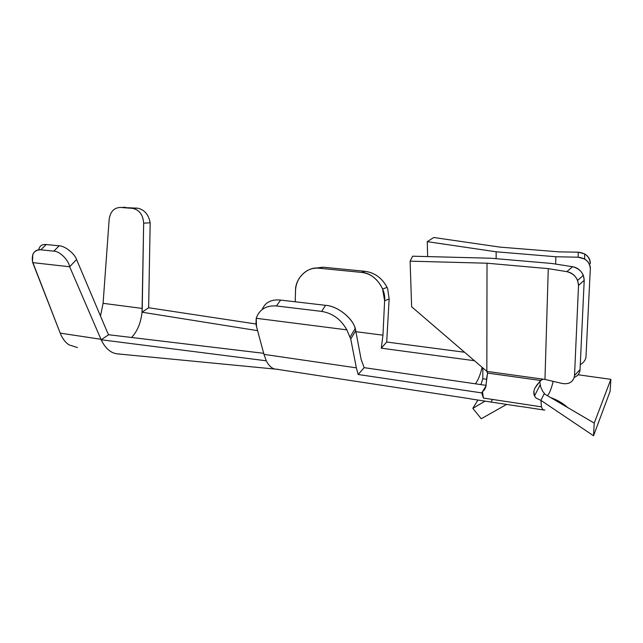 <?xml version="1.0" encoding="UTF-8"?>
<svg xmlns="http://www.w3.org/2000/svg" width="643" height="643" viewBox="0 0 643 643"><rect width="100%" height="100%" fill="white"/><g stroke="black" fill="none" stroke-linecap="round" stroke-linejoin="round"><path stroke-width="0.96" d="M506.596 404.423L481.245 418.754L472.814 408.353L485.079 401.136L470.178 398.861L520.782 406.585L485.079 401.136L472.814 408.353L477.91 400.042L472.814 408.353L481.245 418.754L506.596 404.423M544.846 409.993C543.504 410.419 542.37 409.374 541.454 406.85L540.916 400.364L593.529 435.777L594.228 423.086L544.171 393.797L544.412 393.315L542.853 391.563L544.412 393.315L544.171 393.797L594.228 423.086L593.529 435.777L610.111 391.298L610.85 379.338L594.228 423.086L610.85 379.338L610.111 391.298L593.529 435.777L540.916 400.364L536.125 398.113L534.55 396.04L533.859 391.274L534.863 388.155L537.251 384.498L541.631 379.724L540.522 380.447L487.555 373.085L485.706 387.199L484.404 389.795L482.483 391.691L483.399 398.065L481.744 392.905L358.167 374.491L356.351 367.844L263.96 354.365L266.298 360.811C269.296 366.719 273.002 369.516 277.43 369.203M486.647 378.052L487.619 372.908L486.839 371.373L487.016 263.212L486.839 371.373L411.641 306.775L410.105 261.162L411.641 306.775L486.839 371.373L544.967 379.434L562.504 383.533L544.967 379.434L486.839 371.373L487.571 373.069L540.522 380.447L487.555 373.085L540.522 380.447L534.863 388.155L533.859 391.274L533.819 393.693L534.494 395.943L536.125 398.113L540.916 400.364L541.454 406.85L483.399 398.065L541.454 406.85C542.362 409.358 543.48 410.411 544.814 410.001M482.837 367.941L482.837 378.743L486.655 379.29L482.837 378.743L480.932 384.61L482.837 378.743L482.837 367.941M119.911 353.988C112.067 354.189 105.814 349.446 101.168 339.761L266.298 360.803L263.96 354.365L256.509 326.564L255.994 324.016L256.211 318.285C259.402 309.404 266.146 305.296 276.426 305.964C266.146 305.296 259.402 309.404 256.211 318.285L346.834 329.859L256.211 318.285L256.509 326.564L263.96 354.365L356.351 367.844L350.74 339.006L346.834 329.859C341.015 319.41 332.616 313.254 321.637 311.389L276.426 305.964L280.629 300.08C271.402 299.148 265.246 302.282 262.159 309.484C265.246 302.282 271.402 299.148 280.629 300.08L325.591 305.329L280.629 300.08L276.426 305.964L321.637 311.389L325.591 305.329C338.097 305.851 354.767 319.941 355.708 330.687L361.141 359.437L364.171 367.659L486.196 385.374L364.171 367.659L361.141 359.437L355.708 330.687L350.74 339.006L356.351 367.844L358.167 374.491L364.171 367.659L358.167 374.491L481.744 392.905L486.1 385.808L481.744 392.905L483.399 398.065L482.483 391.691L484.404 389.795L485.706 387.199L486.647 379.764M547.394 395.678C549.347 393.797 551.276 389.023 553.181 381.355C551.276 389.023 549.347 393.797 547.394 395.678M474.421 360.707L381.291 348.184L382.963 335.172L355.9 331.708L382.963 335.172L384.618 300.771C386.258 288.048 373.479 272.463 361.503 272.399L319.073 268.219C307.635 266.081 294.936 278.532 295.531 290.869L295.217 301.784L295.531 290.869C295.603 286.593 296.801 282.438 299.132 278.403C304.396 270.88 311.043 267.488 319.073 268.219L361.503 272.399L365.095 271.314L322.955 267.191L319.073 268.219L322.955 267.191L365.095 271.314C375.271 272.833 382.778 278.572 387.625 288.538L389.152 298.987L386.692 342.028L464.567 352.243L386.692 342.028L389.152 298.987L384.618 300.771L382.963 335.172L381.291 348.184L386.692 342.028L381.291 348.184L474.421 360.707M475.346 383.799C478.038 380.415 480.297 374.925 482.121 367.322C480.297 374.925 478.038 380.415 475.346 383.799M539.734 381.669L540.715 387.102L539.734 381.669M137.449 208.163L120.402 207.44L132.482 208.356L137.449 208.163C144.353 209.578 148.597 214.449 150.173 222.775L148.646 307.748L255.994 324.008L148.646 307.748L142.031 312.209L142.232 308.431L103.097 303.327L100.477 315.986L103.097 303.327L142.232 308.431L143.662 223.177C143.043 214.714 139.322 209.779 132.482 208.356L120.402 207.44C114.052 207.721 110.315 211.66 109.173 219.271L103.097 303.327L109.173 219.271C110.315 211.66 114.052 207.721 120.402 207.44L137.449 208.163L132.611 208.364C139.394 209.867 143.076 214.802 143.662 223.177L142.031 312.209L257.61 330.663L142.031 312.209C140.889 322.786 137.417 331.209 131.606 337.487C137.417 331.209 140.889 322.786 142.031 312.209L148.646 307.748L148.662 307.153L150.173 222.775L143.662 223.177L150.173 222.775C148.637 214.537 144.434 209.666 137.578 208.179L137.449 208.163M266.306 360.803L101.168 339.761L100.959 339.279L60.217 333.138C62.339 338.459 65.248 342.365 68.946 344.833L77.393 347.541M38.821 249.797C39.496 245.915 41.988 244.155 46.288 244.525L59.132 245.811L46.288 244.525L40.79 249.805L53.835 251.156L59.132 245.811C64.895 245.883 74.484 253.438 76.565 259.515L107.196 331.86L76.565 259.515L69.661 266.757L101.168 339.761L108.619 334.738L107.196 331.86L108.619 334.738L263.678 353.312L108.619 334.738L101.168 339.761C105.532 348.932 111.408 353.682 118.778 354.004L275.019 369.074M433.736 237.5L499.916 247.105L558.992 251.863L578.266 252.177C585.797 253.045 589.8 256.887 590.29 263.702C590.467 259.788 588.602 256.533 584.704 253.929L578.266 252.177L558.992 251.863L499.916 247.105L433.736 237.5L427.265 241.647L433.736 237.5M427.643 256.589L427.265 241.647L427.643 256.589M496.115 258.679L496.155 251.799L427.265 241.647L496.155 251.799L496.115 258.679M100.959 339.279L69.661 266.757L32.713 262.625L60.217 333.138L100.959 339.279M410.105 261.162L412.645 256.195L490.995 258.237L551.59 263.453L572.6 266.716C579.865 268.621 583.74 273.146 584.214 280.308L578.515 285.436C578.017 278.202 574.119 273.605 566.813 271.643L548.278 268.637L487.016 263.212L410.105 261.162L487.016 263.212L548.278 268.637L544.967 379.434L548.278 268.637L566.813 271.643L572.6 266.716L551.59 263.453L490.995 258.237L412.645 256.195L410.105 261.162M562.504 383.533C569.457 384.482 573.476 381.805 574.537 375.504L578.515 285.436L574.537 375.504L580.042 369.596L584.214 280.308L580.042 369.596C579.857 373.213 577.936 375.809 574.263 377.385C577.936 375.809 579.857 373.213 580.042 369.596L574.537 375.504C573.476 381.805 569.457 384.482 562.504 383.533M555.632 264.08L555.874 256.75L496.155 251.799L555.874 256.75L555.632 264.08M580.275 364.661C583.924 362.499 585.837 359.71 586.006 356.294L590.314 268.903C589.824 262.014 585.757 258.108 578.129 257.2L555.874 256.75L578.129 257.2L578.266 252.177L578.129 257.2L584.656 259C588.602 261.645 590.491 264.948 590.314 268.903L586.006 356.294C585.837 359.71 583.924 362.499 580.275 364.661M590.306 267.793L590.314 268.903L590.306 267.793M578.089 374.765L610.85 379.338L578.089 374.765M544.171 393.797L540.916 400.364L544.171 393.797M68.946 344.833C65.248 342.365 62.339 338.459 60.217 333.138L32.488 261.58L32.713 262.625L69.661 266.757C68.391 259.764 59.678 251.172 53.835 251.156L40.79 249.805C34.248 249.894 31.483 253.816 32.488 261.58L32.793 254.556C34.392 251.011 37.053 249.428 40.79 249.805L46.288 244.525C42.567 244.155 40.147 245.505 39.038 248.576M542.853 391.563L540.715 387.102M542.845 379.418L541.631 379.724M566.813 271.643C571.635 272.503 575.244 275.421 577.631 280.388L578.515 285.436L584.214 280.308L583.346 275.317C580.983 270.414 577.398 267.544 572.6 266.716L566.813 271.643M313.905 268.348L322.955 267.191L313.905 268.348M123.263 207.327L125.281 207.255L123.263 207.327M387.19 287.574C382.183 278.114 374.813 272.688 365.095 271.314L361.503 272.399C370.73 273.428 377.771 278.974 382.617 289.02L384.618 300.771L389.152 298.987L387.625 288.538M346.834 329.859L350.74 339.006L355.708 330.687L355.185 328.549C352.846 317.964 337.077 305.899 325.591 305.329L321.637 311.389C332.616 313.254 341.015 319.41 346.834 329.859M53.835 251.156C59.678 251.172 68.391 259.764 69.661 266.757L76.565 259.515C74.484 253.438 64.895 245.883 59.132 245.811L53.835 251.156M492.57 399.456L491.043 402.044L492.57 399.456M276.683 369.243L470.178 398.756M543.656 409.969L521.441 406.577M567.608 407.509C563.067 403.282 557.352 399.938 550.48 397.487M540.12 384.948L534.494 395.943M584.656 259L584.704 253.937M577.639 280.38L583.346 275.317M382.617 289.02L387.11 287.397M350.202 336.852L355.185 328.549M132.611 208.364L137.578 208.179"/></g></svg>
